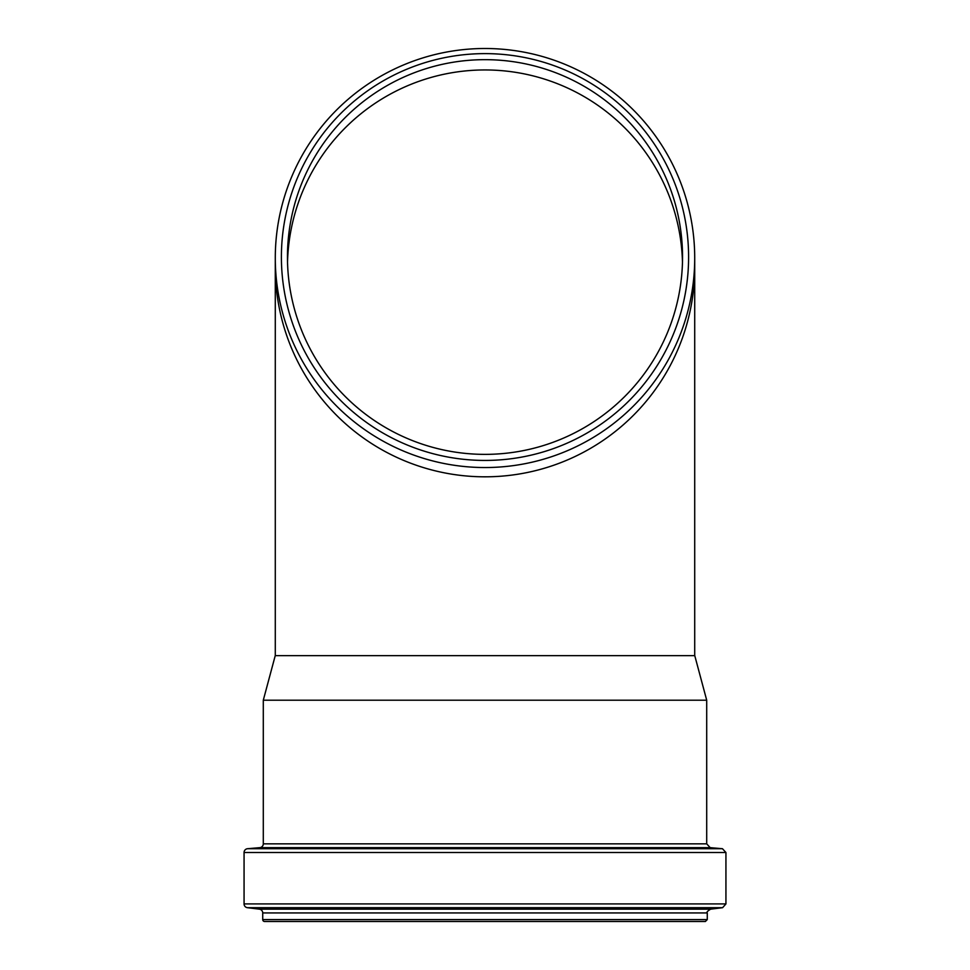 <?xml version="1.0" encoding="UTF-8"?>
<svg xmlns="http://www.w3.org/2000/svg" width="970" height="970" viewBox="0 0 970 970"><rect width="100%" height="100%" fill="white"/><g stroke="black" fill="none" stroke-linecap="round" stroke-linejoin="round"><path stroke-width="1.45" d="M682.468 262.167A197.54 197.346 0 0 0 485 69.949A197.54 197.346 0 0 0 287.532 262.167M275.286 655.647L275.286 267.296A209.714 209.52 0 0 0 485 476.816A209.714 209.52 0 0 0 694.714 267.296L694.714 655.647M263.294 700.207L706.706 700.207L694.762 655.647L275.237 655.647L263.294 700.207L263.294 843.851A3.807 3.807 0 0 1 259.815 847.647L247.544 848.714A3.807 3.807 0 0 0 244.064 852.509L244.064 903.919A3.807 3.807 0 0 0 247.411 907.69L722.589 907.69L725.936 903.919L244.064 903.919M262.724 912.94L707.275 912.94C706.354 912.333 707.469 911.072 710.622 909.169L259.378 909.169A3.807 3.807 0 0 1 262.724 912.94L262.724 919.596A1.904 1.904 0 0 0 264.628 921.5L705.372 921.5L707.275 919.596L262.724 919.596M485 454.372A197.54 197.346 0 0 0 682.54 257.026A197.54 197.346 0 0 0 485 59.667A197.54 197.346 0 0 0 287.459 257.026A197.54 197.346 0 0 0 485 454.372M485 467.54A209.714 209.52 0 0 0 694.714 258.02A209.714 209.52 0 0 0 485 48.5A209.714 209.52 0 0 0 275.286 258.02A209.714 209.52 0 0 0 485 467.54M485 460.435A203.603 203.409 0 0 0 661.322 155.321A203.603 203.409 0 0 0 308.678 155.321A203.603 203.409 0 0 0 485 460.435M706.706 700.207L706.706 843.851L263.294 843.851M706.706 843.851L710.185 847.647L259.815 847.647M710.185 847.647L722.456 848.714L247.544 848.714M722.456 848.714L725.936 852.509L244.064 852.509M725.936 852.509L725.936 903.919M710.622 909.169L722.589 907.69M259.378 909.169L247.411 907.69M707.275 912.94L707.275 919.596M694.714 267.296L694.714 258.02M275.286 267.296L275.286 258.02"/></g></svg>
